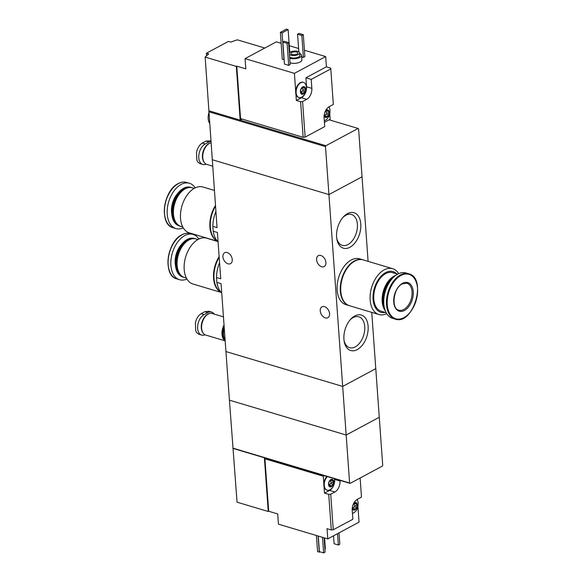 <?xml version="1.0" encoding="UTF-8"?>
<svg xmlns="http://www.w3.org/2000/svg" width="582" height="582" viewBox="0 0 582 582"><rect width="100%" height="100%" fill="white"/><g stroke="black" fill="none" stroke-linecap="round" stroke-linejoin="round"><path stroke-width="0.87" d="M219.567 262.686A25.463 15.707 106.6 0 0 216.519 277.527L220.724 278.785L217.399 232.48L213.194 231.229A25.463 15.707 106.6 0 0 218.068 241.814M216.519 277.527L216.86 282.386L221.065 283.645L229.424 400.161L346.166 435.023L379.268 417.265L382.709 465.229L382.294 466.117L350.109 483.38L349.607 482.987L346.166 435.023L379.268 417.265L371.745 312.374M216.86 282.386A25.463 15.707 106.6 0 0 221.735 292.972M215.9 211.528A25.463 15.707 106.6 0 0 212.845 226.369L217.05 227.62L205.148 57.094A84.412 34.738 -4.1 0 1 208.72 53.937L206.377 53.238L228.442 41.402L230.785 42.1A84.412 34.738 -4.1 0 1 237.325 39.831L264.803 48.037M343.933 339.27A18.508 11.422 106.6 0 0 344.158 341.234A18.508 11.422 106.6 0 0 359.574 348.014A18.508 11.422 106.6 0 0 367.344 321.984A18.508 11.422 106.6 0 0 350.735 319.205A18.508 11.422 106.6 0 0 343.933 339.27M336.592 236.947A18.508 11.422 106.6 0 0 336.825 238.911A18.508 11.422 106.6 0 0 352.241 245.691A18.508 11.422 106.6 0 0 360.011 219.661A18.508 11.422 106.6 0 0 343.402 216.882A18.508 11.422 106.6 0 0 336.592 236.947M368.093 261.354L362.033 176.819L328.932 194.57L212.183 159.708L328.932 194.57L325.498 146.613L325.913 145.726L240.184 120.125L242.141 119.07M233.2 448.467L264.381 457.779L268.237 511.491L237.049 502.179L229.424 400.161L346.166 435.023L342.689 386.419L225.94 351.557L342.689 386.419L375.783 368.668L342.689 386.419L328.932 194.57L362.033 176.819L358.592 128.855L358.09 128.462L325.913 145.726M212.845 226.369L213.194 231.229M321.65 266.745A6.191 4.154 61.8 0 1 316.892 261.413A6.191 4.154 61.8 0 1 318.318 255.658A6.191 4.154 61.8 0 1 320.842 255.483A6.191 4.154 61.8 0 1 325.593 260.816A6.191 4.154 61.8 0 1 324.167 266.571A6.191 4.154 61.8 0 1 321.65 266.745M325.316 317.903A6.191 4.154 61.8 0 1 320.558 312.57A6.191 4.154 61.8 0 1 321.984 306.816A6.191 4.154 61.8 0 1 324.509 306.649A6.191 4.154 61.8 0 1 329.259 311.974A6.191 4.154 61.8 0 1 327.841 317.728A6.191 4.154 61.8 0 1 325.316 317.903M227.991 263.806A6.191 4.154 61.8 0 1 223.233 258.473A6.191 4.154 61.8 0 1 224.659 252.726A6.191 4.154 61.8 0 1 227.184 252.552A6.191 4.154 61.8 0 1 231.942 257.884A6.191 4.154 61.8 0 1 230.516 263.631A6.191 4.154 61.8 0 1 227.991 263.806M224.281 328.495A11.254 6.94 106.6 0 0 223.481 334.752A11.254 6.94 106.6 0 0 225.088 339.721M336.702 238.053A16.1 9.93 106.6 0 0 342.267 245.349A16.1 9.93 106.6 0 0 356.395 232.756A16.1 9.93 106.6 0 0 351.484 214.489A16.1 9.93 106.6 0 0 342.827 217.537M344.035 340.368A16.1 9.93 106.6 0 0 349.6 347.665A16.1 9.93 106.6 0 0 363.728 335.079A16.1 9.93 106.6 0 0 358.818 316.804A16.1 9.93 106.6 0 0 350.16 319.853M398.663 273.671A23.92 14.754 106.6 0 0 392.624 268.68L363.233 259.907A23.92 14.754 106.6 0 0 354.831 261.078A23.92 14.754 106.6 0 0 340.928 284.984A23.92 14.754 106.6 0 0 349.549 305.739L378.94 314.52A23.92 14.754 106.6 0 0 386.724 313.662M392.624 268.68A23.92 14.754 106.6 0 0 384.222 269.859A23.92 14.754 106.6 0 0 370.319 293.764A23.92 14.754 106.6 0 0 378.94 314.52M396.735 273.875A21.243 13.102 106.6 0 0 385.56 272.638A21.243 13.102 106.6 0 0 372.997 297.198A21.243 13.102 106.6 0 0 385.226 312.432M397.681 274.158L392.704 272.667A20.115 12.411 106.6 0 0 385.633 273.656A20.115 12.411 106.6 0 0 373.935 293.764A20.115 12.411 106.6 0 0 381.188 311.225L386.164 312.709M395.695 275.417A20.115 12.411 106.6 0 0 394.021 276.159A20.115 12.411 106.6 0 0 383.094 292.128A20.115 12.411 106.6 0 0 385.197 310.57M390.296 280.095A19.555 12.062 106.6 0 0 390.166 280.233A19.555 12.062 106.6 0 0 383.218 303.506A19.555 12.062 106.6 0 0 383.247 303.695M393.563 277.214A20.115 12.411 106.6 0 0 390.435 279.949A20.115 12.411 106.6 0 0 383.283 303.891A20.115 12.411 106.6 0 0 384.396 307.9M388.099 284.583A20.115 12.411 106.6 0 0 383.873 298.741M408.746 273.787L406.018 272.973A23.636 14.579 106.6 0 0 397.717 274.137A23.636 14.579 106.6 0 0 383.974 297.758A23.636 14.579 106.6 0 0 392.494 318.274L395.222 319.089C413.147 325.884 427.464 277.934 408.746 273.787A23.636 14.579 106.6 0 0 400.445 274.951A23.636 14.579 106.6 0 0 386.703 298.573A23.636 14.579 106.6 0 0 395.222 319.089M402.526 283.332A14.914 9.203 106.6 0 0 395.542 308.198A14.914 9.203 106.6 0 0 412.427 299.141A14.914 9.203 106.6 0 0 402.526 283.332M363.023 259.841A23.92 14.754 106.6 0 0 362.812 259.776L359.625 258.83A23.92 14.754 106.6 0 0 351.222 260.001A23.92 14.754 106.6 0 0 337.32 283.907A23.92 14.754 106.6 0 0 345.941 304.662L349.12 305.615A23.92 14.754 106.6 0 0 349.338 305.674M362.812 259.776A23.92 14.754 106.6 0 0 354.409 260.954A23.92 14.754 106.6 0 0 340.499 284.86A23.92 14.754 106.6 0 0 349.12 305.615M302.458 93.687L300.865 93.447L300.61 89.861A3.936 2.43 106.6 0 0 300.392 91.84A3.936 2.43 106.6 0 0 300.865 93.447A3.936 2.43 106.6 0 0 303.222 94.037A3.936 2.43 106.6 0 0 305.324 91.054A3.936 2.43 106.6 0 0 305.07 87.475A3.936 2.43 106.6 0 0 302.705 86.878A3.936 2.43 106.6 0 0 300.61 89.861L302.705 86.878L303.229 87.576L302.254 87.285M300.676 92.734L301.738 93.055L300.865 93.447M301.25 92.909A0.786 0.487 -73.4 0 0 301.352 92.523A1.382 0.851 -73.4 0 1 302.422 91.003L304.524 91.636L303.222 94.037M304.524 91.636L305.324 91.054L305.07 87.475L302.705 86.878M305.07 87.475L304.226 87.395M324.29 115.636L324.487 116.633A3.936 2.43 106.6 0 0 326.844 117.229A3.936 2.43 106.6 0 0 328.946 114.247A3.936 2.43 106.6 0 0 328.685 110.66A3.936 2.43 106.6 0 0 326.327 110.071A3.936 2.43 106.6 0 0 325.607 110.609M324.101 115.651A3.936 2.43 106.6 0 0 324.487 116.633L326.844 117.229L328.946 114.247L328.685 110.66L325.876 110.478M324.298 115.927L325.36 116.24L324.487 116.633M326.08 116.88L326.844 117.229M326.204 110.151L326.648 110.282L325.644 110.82M328.685 110.66L327.848 110.587M281.142 43.286L276.334 41.853L245.073 58.622L245.808 68.851L236.787 66.159L240.548 118.597L303.149 137.294L305.128 137.112L302.582 101.559L300.596 101.734L296.354 100.468L301.411 97.754A8.723 5.384 -73.4 0 0 306.547 86.769L305.899 77.813L326.407 66.814L325.673 56.585L304.408 50.234M303.149 137.294L300.596 101.734M305.128 137.112L324.712 126.607L324.072 117.659A8.723 5.384 106.6 0 1 329.201 106.666L333.341 104.447L330.787 68.894L311.21 79.399L311.85 88.355L306.547 86.769M302.582 101.559L306.714 99.34A8.723 5.384 106.6 0 0 311.85 88.355M326.407 66.814L330.649 68.087L330.787 68.894M245.073 58.622L294.412 73.354L295.692 91.192A7.879 4.86 -73.4 0 1 303.098 82.273A7.879 4.86 -73.4 0 1 303.309 82.346M298.806 97.427A7.879 4.86 -73.4 0 1 298.588 97.376A7.879 4.86 -73.4 0 1 295.882 93.884L296.354 100.468M324.407 122.344L330.161 119.252L329.783 113.919M298.602 48.502L289.283 45.716M329.325 107.59L329.259 106.637M299.737 53.573A7.035 2.895 175.9 0 1 301.556 55.334L301.883 59.931A7.035 2.895 175.9 0 1 297.882 62.878A7.035 2.895 175.9 0 1 290.273 62.907A7.035 2.895 175.9 0 1 290.032 62.827M303.295 34.673L301.825 35.458L297.577 34.193L299.046 33.4L303.295 34.673L304.866 56.665L303.397 57.458L301.672 56.941M288.687 65.351L284.445 64.078L282.867 42.079L284.336 41.293L288.585 42.559L290.156 64.558L288.687 65.351L287.108 43.352L282.867 42.079M284.125 59.648L282.285 59.211L280.364 32.352L286.431 29.1L288.126 29.609L289.763 52.431M294.412 73.354L325.673 56.585M236.787 66.159L236.328 66.406L205.148 57.094M208.996 110.813L240.184 120.125L236.328 66.406M329.121 119.812L358.09 128.462M208.749 111.744L325.498 146.613M289.319 52.846A5.347 2.197 175.9 0 1 295.169 51.049A5.347 2.197 175.9 0 1 299.686 52.897A5.347 2.197 175.9 0 1 296.645 55.13A5.347 2.197 175.9 0 1 290.862 55.152A5.347 2.197 175.9 0 1 289.429 54.417M292.055 54.512A3.514 1.448 175.9 0 1 290.847 53.529A3.514 1.448 175.9 0 1 294.252 51.834A3.514 1.448 175.9 0 1 297.86 53.027A3.514 1.448 175.9 0 1 295.86 54.497A3.514 1.448 175.9 0 1 292.055 54.512M299.686 52.897L299.868 55.45A5.347 2.197 175.9 0 1 296.827 57.691A5.347 2.197 175.9 0 1 291.044 57.705A5.347 2.197 175.9 0 1 289.618 56.978M301.556 55.334A7.035 2.895 175.9 0 1 297.548 58.273A7.035 2.895 175.9 0 1 289.945 58.302A7.035 2.895 175.9 0 1 289.705 58.222M297.577 34.193L298.842 51.813M301.825 35.458L303.397 57.458M288.585 42.559L287.108 43.352M208.836 112.966A11.254 6.94 106.6 0 0 208.203 118.663A11.254 6.94 106.6 0 0 209.578 123.289M288.126 29.609L282.059 32.861L283.987 59.72M282.059 32.861L280.364 32.352M206.552 55.763L206.377 53.238M311.21 79.399L305.899 77.813M324.29 120.729A7.879 4.86 106.6 0 0 327.069 118.99C328.554 116.749 330.22 116.378 329.921 109.445A7.879 4.86 106.6 0 0 328.881 106.855M326.415 110.638A0.786 0.487 -73.4 0 1 326.327 110.893A1.382 0.851 -73.4 0 0 326.458 112.719A0.786 0.487 -73.4 0 1 326.044 114.196A1.382 0.851 -73.4 0 0 324.974 115.716A0.786 0.487 -73.4 0 1 324.872 116.094M295.692 91.192A7.879 4.86 106.6 0 0 295.692 92.589A7.879 4.86 106.6 0 0 295.882 93.884M296.122 92.713A7.879 4.86 106.6 0 0 299.01 97.5A7.879 4.86 106.6 0 0 303.448 95.804C304.932 93.556 306.598 93.193 306.299 86.26A7.879 4.86 106.6 0 0 303.52 82.404A7.879 4.86 106.6 0 0 298.304 85.052A7.879 4.86 106.6 0 0 296.122 92.713M302.793 87.446A0.786 0.487 -73.4 0 1 302.705 87.707A1.382 0.851 -73.4 0 0 302.836 89.526A0.786 0.487 -73.4 0 1 302.422 91.003M353.019 508.748A0.786 0.487 -73.4 0 0 353.114 508.362A1.382 0.851 -73.4 0 1 354.183 506.842A0.786 0.487 -73.4 0 0 354.598 505.365A1.382 0.851 -73.4 0 1 354.467 503.546L356.577 504.172L357.093 506.893A3.936 2.43 106.6 0 0 357.304 504.921A3.936 2.43 106.6 0 0 356.831 503.314A3.936 2.43 106.6 0 0 354.474 502.717A3.936 2.43 106.6 0 0 353.754 503.263M356.577 504.172L356.831 503.314L354.023 503.124M354.351 502.804L354.787 502.935L353.791 503.474M356.831 503.314L355.988 503.234M352.437 508.29L352.634 509.286A3.936 2.43 106.6 0 0 354.991 509.883A3.936 2.43 106.6 0 0 357.093 506.893L354.991 509.883L352.445 508.573M352.248 508.304A3.936 2.43 106.6 0 0 352.634 509.286L353.019 509.228L352.634 509.286M354.22 509.534L354.991 509.883M329.397 485.555A0.786 0.487 -73.4 0 0 329.492 485.177A1.382 0.851 -73.4 0 1 330.561 483.657A0.786 0.487 -73.4 0 0 330.976 482.18A1.382 0.851 -73.4 0 1 330.845 480.354L332.955 480.987L333.471 483.707A3.936 2.43 106.6 0 0 333.682 481.729A3.936 2.43 106.6 0 0 333.21 480.121A3.936 2.43 106.6 0 0 330.852 479.532A3.936 2.43 106.6 0 0 328.75 482.514A3.936 2.43 106.6 0 0 329.012 486.094A3.936 2.43 106.6 0 0 331.369 486.69A3.936 2.43 106.6 0 0 333.471 483.707L331.369 486.69L328.823 485.388M332.955 480.987L333.21 480.121L330.401 479.939M330.729 479.612L331.165 479.743L330.169 480.281L328.75 482.514L328.815 485.097L329.397 486.035L329.012 486.094M333.21 480.121L332.366 480.048M330.598 486.341L331.369 486.69M360.12 478.011L361.487 497.101L357.348 499.32A8.723 5.384 106.6 0 0 352.212 510.305L352.859 519.26L333.275 529.766L330.722 494.213L328.743 494.387L331.296 529.94L333.275 529.766M339.946 480.339L339.997 481.001L334.686 479.415A8.723 5.384 -73.4 0 1 329.558 490.408L324.501 493.121L328.743 494.387M330.722 494.213L334.861 491.986A8.723 5.384 106.6 0 0 339.997 481.001M331.296 529.94L327.048 528.674L327.782 538.903L359.043 522.141L357.93 506.566M357.472 500.236L357.406 499.291M268.237 511.491L268.695 511.251L264.934 458.812L323.294 476.236L323.832 483.838A7.879 4.86 -73.4 0 1 326.96 476.462M268.695 511.251L277.716 513.942L278.443 524.171L327.782 538.903M326.946 490.08A7.879 4.86 -73.4 0 1 326.735 490.022A7.879 4.86 -73.4 0 1 324.029 486.537L324.501 493.121M264.934 458.812L265.974 458.252M232.858 448.118L349.607 482.987M264.381 457.779L350.109 483.38M322.523 537.332L323.636 552.9L319.394 551.634L318.274 536.066M323.636 552.9L325.105 552.114L324.079 537.797M337.531 533.672L338.346 545.007L334.104 543.741L333.537 535.818M338.346 545.007L339.815 544.221L339.008 532.886M318.128 536.022L319.278 552.136L317.583 551.627L316.426 535.513M319.278 552.136L319.918 551.787M324.894 549.124L325.345 548.877L324.567 537.943M324.327 475.676L323.294 476.236M334.686 479.415L334.643 478.76M323.832 483.838A7.879 4.86 106.6 0 0 324.029 486.537M334.563 479.837A7.879 4.86 106.6 0 0 334.446 478.906A7.879 4.86 106.6 0 0 334.403 478.688M327.39 476.593A7.879 4.86 106.6 0 0 324.239 484.457A7.879 4.86 106.6 0 0 327.157 490.153A7.879 4.86 106.6 0 0 331.595 488.451C333.348 487.236 334.344 484.42 334.585 480.005L334.446 478.906M358.185 503.03A7.879 4.86 106.6 0 0 358.068 502.099A7.879 4.86 106.6 0 0 357.021 499.509M352.437 513.382A7.879 4.86 106.6 0 0 355.216 511.643C356.97 510.421 357.966 507.606 358.206 503.197L358.068 502.099M210.837 140.888L205.919 141.113L202.245 143.085C200.026 144.46 198.302 146.817 197.08 150.163L196.498 152.469L196.862 160.181L196.505 152.469M196.862 160.181L197.945 162.24L199.997 163.622L202.805 164.466A10.971 6.773 -73.4 0 1 198.848 154.943A10.971 6.773 -73.4 0 1 205.228 143.98L208.909 142.008A10.971 6.773 -73.4 0 1 210.866 141.339M206.181 164.16A10.971 6.773 -73.4 0 1 202.805 164.466M206.45 145.522A10.774 6.649 106.6 0 0 206.399 145.573A10.774 6.649 106.6 0 0 202.572 158.391A10.774 6.649 106.6 0 0 202.587 158.464M210.611 142.917A10.971 6.773 106.6 0 0 208.916 143.543A10.971 6.773 106.6 0 0 206.494 145.471A10.971 6.773 106.6 0 0 202.594 158.53A10.971 6.773 106.6 0 0 204.638 162.924M210.975 142.823A11.254 6.94 106.6 0 0 209.382 143.434A11.254 6.94 106.6 0 0 202.842 154.681A11.254 6.94 106.6 0 0 206.894 164.451L212.648 166.168M208.814 311.254L204.784 311.726L201.103 313.698C198.884 315.073 197.167 317.43 195.945 320.777L195.363 323.083L195.727 330.802L195.363 323.083M195.727 330.802L196.811 332.86L198.862 334.235L201.67 335.087A10.971 6.773 -73.4 0 1 197.713 325.564A10.971 6.773 -73.4 0 1 204.093 314.593L207.767 312.621A10.971 6.773 -73.4 0 1 211.622 312.083A10.971 6.773 -73.4 0 1 214.22 314.098M205.046 334.781A10.971 6.773 -73.4 0 1 201.67 335.087M205.315 316.135A10.774 6.649 106.6 0 0 205.264 316.186A10.774 6.649 106.6 0 0 201.437 329.012A10.774 6.649 106.6 0 0 201.445 329.077M209.476 313.538A10.971 6.773 106.6 0 0 207.781 314.156A10.971 6.773 106.6 0 0 205.359 316.084A10.971 6.773 106.6 0 0 201.459 329.143A10.971 6.773 106.6 0 0 203.504 333.537M223.452 316.855L212.197 313.494A11.254 6.94 106.6 0 0 208.247 314.047A11.254 6.94 106.6 0 0 201.699 325.294A11.254 6.94 106.6 0 0 205.759 335.065L225.169 340.863M224.041 325.098A11.254 6.94 106.6 0 0 225.161 340.725M224.063 325.44A10.971 6.773 106.6 0 0 225.139 340.383M224.092 325.862A10.971 6.773 106.6 0 0 225.132 340.303M224.157 326.684A10.694 6.598 106.6 0 0 222.921 335.37A10.694 6.598 106.6 0 0 222.935 335.465M224.165 326.778A10.971 6.773 106.6 0 0 222.95 335.567A10.971 6.773 106.6 0 0 225.11 340.063M217.428 241.152A23.92 14.754 -73.4 0 1 215.464 205.446M217.559 241.297L189.303 232.858A23.92 14.754 -73.4 0 1 180.682 212.103A23.92 14.754 -73.4 0 1 194.584 188.197A23.92 14.754 -73.4 0 1 202.987 187.018L214.387 190.423M182.748 226.929L180.842 226.362A20.115 12.411 -73.4 0 1 173.705 216.271A20.115 12.411 -73.4 0 1 180.857 192.329A20.115 12.411 -73.4 0 1 185.287 188.801A20.115 12.411 -73.4 0 1 192.358 187.811L194.257 188.379M173.676 216.082A19.555 12.062 -73.4 0 1 173.64 215.893A19.555 12.062 -73.4 0 1 180.587 192.62A19.555 12.062 -73.4 0 1 180.718 192.475M180.42 226.223A20.115 12.411 -73.4 0 1 179.998 226.114A20.115 12.411 -73.4 0 1 172.745 208.654A20.115 12.411 -73.4 0 1 184.443 188.546A20.115 12.411 -73.4 0 1 191.507 187.557A20.115 12.411 -73.4 0 1 191.929 187.695M179.998 226.114L179.125 225.852A20.115 12.411 -73.4 0 1 171.988 215.762A20.115 12.411 -73.4 0 1 179.14 191.82A20.115 12.411 -73.4 0 1 183.577 188.284A20.115 12.411 -73.4 0 1 190.641 187.295L191.507 187.557M171.966 215.624A19.723 12.164 -73.4 0 1 171.945 215.493A19.723 12.164 -73.4 0 1 178.95 192.024A19.723 12.164 -73.4 0 1 179.045 191.922M183.265 227.868A23.636 14.579 -73.4 0 1 175.91 228.566A23.636 14.579 -73.4 0 1 167.39 208.05A23.636 14.579 -73.4 0 1 181.133 184.429A23.636 14.579 -73.4 0 1 189.441 183.265A23.636 14.579 -73.4 0 1 195.21 187.877M217.282 240.984A23.92 14.754 -73.4 0 1 215.515 206.181M221.095 292.31A23.92 14.754 -73.4 0 1 219.13 256.604M221.225 292.455L192.969 284.016A23.92 14.754 -73.4 0 1 184.349 263.26A23.92 14.754 -73.4 0 1 198.258 239.355A23.92 14.754 -73.4 0 1 206.661 238.176L217.748 241.494M186.415 278.094L184.509 277.527A20.115 12.411 -73.4 0 1 177.372 267.436A20.115 12.411 -73.4 0 1 184.523 243.494A20.115 12.411 -73.4 0 1 188.954 239.959A20.115 12.411 -73.4 0 1 196.025 238.969L197.924 239.537M177.343 267.24A19.555 12.062 -73.4 0 1 177.306 267.051A19.555 12.062 -73.4 0 1 184.254 243.778A19.555 12.062 -73.4 0 1 184.385 243.64M184.094 277.388A20.115 12.411 -73.4 0 1 183.665 277.272A20.115 12.411 -73.4 0 1 176.411 259.812A20.115 12.411 -73.4 0 1 188.11 239.704A20.115 12.411 -73.4 0 1 195.174 238.715A20.115 12.411 -73.4 0 1 195.596 238.853M183.665 277.272L182.792 277.01A20.115 12.411 -73.4 0 1 175.655 266.92A20.115 12.411 -73.4 0 1 182.806 242.978A20.115 12.411 -73.4 0 1 187.244 239.442A20.115 12.411 -73.4 0 1 194.308 238.46L195.174 238.715M175.633 266.782A19.723 12.164 -73.4 0 1 175.611 266.651A19.723 12.164 -73.4 0 1 182.617 243.181A19.723 12.164 -73.4 0 1 182.712 243.08M186.931 279.025A23.636 14.579 -73.4 0 1 179.576 279.724A23.636 14.579 -73.4 0 1 171.057 259.208A23.636 14.579 -73.4 0 1 184.8 235.586A23.636 14.579 -73.4 0 1 193.108 234.43A23.636 14.579 -73.4 0 1 198.877 239.042M220.949 292.142A23.92 14.754 -73.4 0 1 219.181 257.339M400.889 275.497A23.171 14.295 106.6 0 0 390.042 314.127A23.171 14.295 106.6 0 0 416.268 300.057A23.171 14.295 106.6 0 0 400.889 275.497M398.837 310.184A14.07 8.679 106.6 0 0 411.176 299.184A14.07 8.679 106.6 0 0 406.891 283.223L402.293 283.885C393.185 287.835 391.082 309.18 398.837 310.184M306.714 99.34L301.411 97.754M324.392 116.436L324.88 116.575M324.974 115.716L327.077 116.342M326.044 114.196L328.146 114.821M326.458 112.719L328.561 113.345M326.327 110.893L328.43 111.526M300.77 93.244L301.258 93.389M301.352 92.523L303.455 93.156M302.836 89.526L304.939 90.159M302.705 87.707L304.808 88.333M302.582 86.958L303.026 87.089M334.861 491.986L329.558 490.408M330.561 483.657L332.671 484.282M329.492 485.177L331.602 485.803M330.976 482.18L333.086 482.805M328.917 485.897L329.397 486.035M354.183 506.842L356.293 507.475M353.114 508.362L355.224 508.995M354.598 505.365L356.708 505.998M352.539 509.083L353.019 509.228M205.228 143.98L202.245 143.085M208.909 142.008L205.919 141.113M204.093 314.593L201.103 313.698M207.767 312.621L204.784 311.726M171.726 213.783A17.096 10.549 -73.4 0 1 177.837 193.333M178.405 183.614A23.636 14.579 -73.4 0 1 186.713 182.45C183.985 181.664 181.14 182.057 178.179 183.628C163.047 190.547 158.988 224.819 173.181 227.751A23.636 14.579 -73.4 0 1 164.662 207.236A23.636 14.579 -73.4 0 1 178.405 183.614M165.594 219.21A23.171 14.295 -73.4 0 1 175.684 185.432M175.393 264.948A17.096 10.549 -73.4 0 1 181.504 244.491M182.071 234.772A23.636 14.579 -73.4 0 1 190.379 233.615C187.651 232.829 184.807 233.222 181.846 234.786C166.721 241.705 162.654 275.977 176.848 278.909A23.636 14.579 -73.4 0 1 168.329 258.393A23.636 14.579 -73.4 0 1 182.071 234.772M169.26 270.368A23.171 14.295 -73.4 0 1 179.351 236.59M383.218 303.506L383.283 303.891M298.588 97.376L299.01 97.5M303.098 82.273L303.52 82.404M326.735 490.022L327.157 490.153M211.622 312.083L208.814 311.239M173.64 215.893L173.705 216.271M189.441 183.265L186.713 182.45M175.91 228.566L173.181 227.751M177.306 267.051L177.372 267.436M193.108 234.43L190.379 233.615M179.576 279.724L176.848 278.909"/></g></svg>
